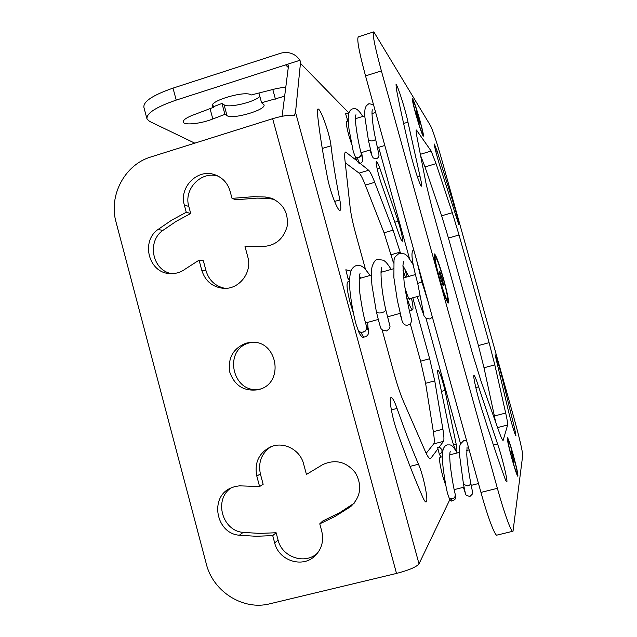 <?xml version="1.0" encoding="UTF-8"?>
<svg xmlns="http://www.w3.org/2000/svg" width="637" height="637" viewBox="0 0 637 637"><rect width="100%" height="100%" fill="white"/><g stroke="black" fill="none" stroke-linecap="round" stroke-linejoin="round"><path stroke-width="0.96" d="M352.428 108.911C350.374 109.723 349.1 111.547 348.606 114.397C348.001 116.985 348.16 122.033 349.06 129.534L353.248 151.399L356.688 160.58L359.451 163.797M365.383 268.989L355.749 233.938C352.787 223.038 350.899 214.072 350.095 207.033L344.88 159.465C344.378 154.64 344.657 152.163 345.708 152.028L356.688 160.58M437.953 448.814L439.371 454.412C442.659 452.469 442.874 450.208 440.024 447.644L437.595 447.405L437.953 448.814L430.54 458.688C429.402 459.166 427.586 456.57 425.078 450.908L403.595 401.724C400.466 394.478 397.377 385.337 394.311 374.293L382.096 329.831M439.371 454.412L441.194 457.04M447.461 493.197L449.786 499.734L419.011 563.849C416.439 566.986 408.946 570.179 396.525 573.427L272.652 118.689C281.952 115.91 289.198 114.795 294.382 115.353L295.52 112.343L300.441 63.334L300.011 60.236L296.675 56.438C291.834 52.608 286.387 51.573 280.352 53.333L173.001 88.121L176.218 100.097L300.011 60.236M460.511 443.647L426.034 318.412M409.551 258.877L378.673 147.346M454.699 489.503L454.324 490.275M426.177 453.305L433.717 443.878C434.545 442.604 434.418 438.543 433.343 431.687L442.898 429.203C444.037 436.058 444.228 440.103 443.479 441.361L439.052 447.341M442.898 429.203L434.752 380.862L425.604 383.307L420.603 361.187L410.252 323.7M412.808 297.79L429.657 358.735L434.752 380.862M393.507 263.025L384.063 232.8L393.093 230.164L400.418 252.985M404.734 268.575L407.043 276.928M393.093 230.164L374.707 182.309L365.351 185.12C362.692 178.392 360.606 174.395 359.093 173.121L345.238 162.722M360.335 163.526L368.632 170.246C370.065 171.536 372.096 175.565 374.707 182.309M348.71 113.872L345.445 113.235L347.866 121.062M444.976 390.441L456.211 444.315C456.952 448.36 457.095 450.582 456.633 450.964C455.582 452.198 450.351 436.09 448.623 426.217L439.012 379.636C437.723 373.8 437.356 370.623 437.906 370.113C439.673 371.785 442.022 378.561 444.976 390.441L441.608 391.333M422.809 497.346C414.751 478.984 406.119 456.817 396.907 430.843C392.05 417.402 388.65 397.751 391.062 397.56C392.416 397.44 394.407 401.055 397.042 408.413C404.606 429.959 411.757 448.567 418.485 464.23C423.43 475.29 428.773 501.255 426.169 501.924C425.436 502.259 424.314 500.738 422.809 497.346M379.827 168.192L398.149 221.262C401.589 232.473 402.99 239.13 402.353 241.224C401.565 241.033 400.14 237.856 398.085 231.701L382.112 185.693C378.569 176.306 375.05 161.145 376.491 161.583C377.128 161.702 378.235 163.9 379.827 168.192L377.192 168.988M327.45 177.468C322.601 152.243 319.256 130.88 317.417 113.37C317.13 110.52 317.33 109.07 318.014 109.015C320.634 108.242 329.934 134.694 331.017 145.793C332.753 160.835 335.691 178.862 339.816 199.883C341.066 206.428 341.137 209.931 340.023 210.377C337.793 211.5 329.982 191.196 327.45 177.468M446.027 486.381L442.89 476.651C440.008 465.607 439.02 459.181 439.912 457.366L440.024 457.342M353.368 312.934L350.239 303.021C347.006 290.424 346.225 283.346 347.906 281.793L349.554 281.323M351.696 144.519L348.773 135.187C346.512 126.667 345.835 122.073 346.743 121.412L348.28 120.934M356.242 265.589C353.232 266.704 351.298 269.164 350.438 272.97C349.657 276.689 349.402 281.323 349.689 286.857C350.127 296.364 353.344 314.75 356.218 324.814L359.244 333.135C361.052 336.217 362.461 337.61 363.472 337.331L364.316 337.013M350.82 271.633L350.071 270.733L345.843 269.785L347.977 278.52L349.57 280.599M361.235 153.74L361.267 153.843C361.107 155.961 360.231 157.164 358.631 157.427L355.382 157.259M359.873 163.637L359.3 163.836M359.778 163.653L357.11 157.697M356.919 157.697L355.589 158.342M356.951 157.801L358.328 157.514C360.462 156.654 361.418 155.348 361.203 153.581C358.687 143.779 356.847 133.754 355.693 123.522C355.151 113.959 355.987 115.329 355.956 114.764L355.844 114.986M423.828 314.622L417.721 283.449L421.925 282.032L428.359 302.623L480.959 492.417C488.053 518.176 495.49 537.445 497.178 535.056L512.642 531.314M381.38 70.882L497.386 488.324C504.528 514.147 511.686 533.535 513.024 531.218L522.706 455.423C522.467 450.765 519.657 438.662 514.282 419.114L442.524 162.387C437.086 143.253 433.112 131.071 430.612 125.855L373.808 31.85C372.032 32.678 374.556 45.689 381.38 70.882L365.527 75.899C358.766 50.753 356.449 37.71 358.567 36.771L373.417 31.977M365.527 75.899L416.797 260.899L421.925 282.032M436.042 163.637L452.302 212.702L459.038 235.005L489.112 342.666L494.806 364.882L505.682 413.055C507.219 419.887 507.872 423.86 507.641 424.99L503.142 440.35C502.601 440.677 501.287 437.922 499.185 432.077L481.078 381.276L472.407 353.264L432.818 211.102L426.161 184.101L416.98 137.098C416.065 132.337 415.881 129.972 416.431 130.004L431.169 151.049L436.042 163.637L424.998 166.95L420.595 155.603M424.998 166.95L441.64 215.808L452.302 212.702M494.806 364.882L484.009 367.764L478.419 345.557L448.448 238.063L441.64 215.808M484.009 367.764L494.392 415.985L505.682 413.055M495.57 421.933L494.392 415.985M428.359 302.623L416.797 260.899M443.631 279.157C438.869 262.595 435.74 254.179 434.259 253.908C433.861 256.377 435.477 264.315 439.116 277.74C443.288 292.327 446.298 300.791 448.137 303.132C449.284 302.535 447.779 294.541 443.631 279.157M513.111 454.34C509.887 443.034 507.944 437.484 507.275 437.715C507.251 440.263 508.867 447.524 512.124 459.476C514.999 469.604 516.894 475.202 517.817 476.269C518.279 474.923 516.711 467.614 513.111 454.34M453.926 204.923L437.046 150.929L434.378 144.05C433.558 143.421 437.468 158.605 440.613 168.2L458.847 224.861C458.903 222.918 457.262 216.269 453.926 204.923L452.35 205.385M419.934 175.947L407.951 122.145C405.88 111.212 397.353 84.188 396.047 84.546L396.31 88.678C399.638 105.933 404.304 127.177 410.292 152.394C413.493 166.106 420.412 186.967 421.455 186.179C421.989 185.908 421.487 182.493 419.934 175.947L417.339 176.728M514.815 429.258L501.574 375.416C498.413 363.488 496.247 356.593 495.092 354.745L508.358 410.698C510.611 420.524 515.556 436.863 515.946 435.796L514.815 429.258L513.533 429.593M497.585 444.029L478.626 386.818C476.229 379.31 474.676 375.519 473.976 375.464C472.718 375.336 477.193 394.972 481.596 408.715C490.02 435.27 497.616 458.003 504.385 476.938C505.643 480.433 506.439 482.066 506.781 481.827C508.071 481.476 501.709 455.447 497.585 444.029L493.412 445.096M419.998 120.648C416.08 107.008 413.524 99.627 412.346 98.496C412.107 99.683 413.254 104.858 415.77 114.031C419.313 126.397 421.805 133.786 423.247 136.183C423.908 136.159 422.825 130.975 419.998 120.648M449.34 498.126L452.437 498.755C454.611 497.975 455.543 496.502 455.24 494.352C453.592 487.918 451.944 478.299 450.287 465.504C449.173 453.226 450.168 452.143 450.216 451.299M452.238 500.77L451.068 498.843M450.972 498.827L449.618 499.456M449.786 499.734L451.426 501.08L452.182 500.778C455.248 499.838 456.379 498.214 455.606 495.904L455.272 494.487M272.652 118.689L150.826 156.981C124.836 164.585 108.441 195.495 116.038 222.098L206.308 563.928C213.029 591.654 243.119 610.772 269.865 603.78L396.525 573.427M146.829 118.363L143.922 107.446C143.006 101.633 152.705 95.192 173.001 88.121M259.864 96.45C254.434 102.183 228.42 108.29 224.089 104.818L221.979 103.457L213.363 106.721M288.282 67.474L285.575 64.886L288.035 64.934L288.473 65.969L282.111 116.276M246.065 343.184C233.11 348.351 227.688 358.026 229.798 372.207C234.639 385.696 243.979 391.556 257.818 389.788L258.526 389.605C285.511 383.546 277.262 338.438 249.959 342.451L246.065 343.184M201.818 270.422C205.305 281.164 212.527 287.136 223.468 288.33C239.098 289.668 252.515 272.413 247.793 256.894L245.014 246.567L261.473 246.535C274.73 246.296 283.274 239.608 287.104 226.461C288.633 212.854 283.306 203.41 271.123 198.139L265.263 197L253.343 196.698L232.019 198.37L230.076 191.164C227.664 183.114 222.639 177.659 215.019 174.793C197.86 168.112 178.75 187.135 184.356 205.114L186.267 212.272L171.727 220.139L158.064 229.447C140.49 241.511 148.763 272.939 169.745 273.584C175.422 273.966 180.605 272.437 185.295 269.013L199.07 260.159L201.818 270.422L206.062 270.916C209.087 280.567 215.433 286.379 225.1 288.354M256.799 476.062L259.593 486.533L239.44 485.84L234.902 486.533L230.602 488.109C209.247 497.178 215.991 533.647 239.361 535.223L256.018 536.282L272.716 535.606L274.682 542.971C278.656 560.313 301.691 568.268 314.352 556.483C321.566 549.691 324.034 541.283 321.765 531.258L319.758 523.837L334.998 516.488L350.645 506.662C360.765 496.924 362.389 485.689 355.51 472.957C346.456 461.721 335.548 458.919 322.792 464.564L306.445 474.438L303.602 463.903C300.123 449.618 283.401 441.091 270.55 446.911C258.869 452.987 254.282 462.701 256.799 476.062L260.39 473.96L263.153 484.295L259.593 486.533M251.511 342.348L249.792 342.762C222.09 349.307 232.736 395.561 260.493 388.968M199.07 260.159L203.354 260.78L206.062 270.916M218.348 176.242C201.499 170.374 183.392 188.99 188.807 206.428L190.702 213.491L176.33 221.254L162.825 230.443C146.558 241.654 152.45 270.629 171.664 273.655M274.404 199.508L268.75 198.433L256.974 198.123L235.905 199.771L232.019 198.37M270.797 446.808C261.465 453.385 258.001 462.438 260.39 473.96M319.758 523.837L322.585 521.106L339.728 512.674L354.18 503.214M231.223 487.815C213.53 499.225 221.979 530.924 243.167 532.381L259.617 533.416L276.116 532.739L278.058 540.017C281.984 557.136 304.741 564.971 317.242 553.338L317.664 552.964M384.063 232.8L365.351 185.12M433.343 431.687L425.604 383.307M194.803 143.158L149.607 121.404L147.004 119.008C146.152 113.418 155.89 107.112 176.218 100.097M210.019 108.577L212.822 118.968C201.467 123.658 184.037 125.593 183.249 122.137C182.859 120.297 185.741 118.084 191.896 115.504L213.522 107.319L212.36 106.18C209.223 100.789 246.153 90.136 251.129 95.001L276.1 88.654L285.814 86.958M212.822 118.968L224.925 114.365L221.979 103.457M284.651 96.211L261.576 102.74L263.997 104.85C266.417 109.851 232.394 119.78 227.019 115.663L224.925 114.365M213.522 107.319L212.758 104.484M261.576 102.74L258.956 93.121M409.965 298.586L409.742 299.724C408.747 299.183 407.202 295.305 405.116 288.091L404.845 287.088M403.516 276.984L404.089 277.764M403.006 270.637L405.61 277.334M411.486 298.156C413.023 305.362 413.389 309.271 412.569 309.869C411.422 309.741 409.392 305.354 406.486 296.707M450.996 498.89L452.604 498.715C454.285 498.564 455.176 497.163 455.272 494.503M190.702 213.491L186.267 212.272M276.116 532.739L272.716 535.606M360.064 273.87L360.12 273.791C359.021 273.392 358.934 279.89 359.857 293.283C361.935 307.974 364.181 319.033 366.578 326.455C367.023 329.098 365.781 330.985 362.851 332.132L360.988 332.299L358.965 331.551M366.275 325.435L367.979 327.824C369.571 333.079 368.321 336.145 364.237 337.021C363.552 337.069 362.485 335.532 361.036 332.41L361.179 332.315M360.988 332.299L359.244 333.135M366.617 326.59L366.665 326.717C366.57 329.982 365.407 331.766 363.17 332.052L361.036 332.41M347.977 278.52L349.729 277.597M347.069 119.668L348.248 119.063M507.992 439.976C508.716 440.43 510.396 445.319 513.048 454.651C516.042 465.623 517.443 472.025 517.252 473.848C516.567 473.506 514.879 468.609 512.188 459.15C509.162 448.026 507.769 441.632 507.992 439.976L507.474 440.103M514.083 462.82L511.177 450.956L514.083 462.82M512.084 456.196L512.785 456.02M514.242 461.936L513.836 462.04M443.36 279.07C446.752 291.587 448.129 298.602 447.508 300.131C446.067 299.048 443.368 291.611 439.411 277.828C435.971 265.103 434.601 258.096 435.294 256.807C436.799 258.144 439.49 265.565 443.36 279.07M440.939 279.046L442.166 278.695L443.766 285.655L443.034 285.472L440.669 278.226L439.068 271.227L439.833 271.513L439.18 271.696M442.166 278.695L439.833 271.513M419.751 120.25C422.076 128.754 423.064 133.308 422.689 133.921C421.551 132.424 419.337 125.935 416.041 114.461C413.692 105.869 412.712 101.315 413.11 100.813C414.297 102.469 416.51 108.951 419.751 120.25M417.968 118.689L418.62 118.49L419.759 123.275L419.066 122.208L417.219 116.3L416.08 111.491L416.781 112.622L416.375 112.741M418.62 118.49L416.781 112.622M419.011 563.849L295.52 112.343M300.441 63.334L348.941 113.012M368.457 140.506L372.08 156.169L373.314 158.032L376.491 158.629C377.892 158.215 378.736 157.052 379.039 155.133L375.551 138.962C375.48 139.79 374.301 140.466 372.008 140.992L368.457 140.506L364.858 116.929C364.643 108.768 364.977 108.816 366.283 105.79L368.751 103.815M381.738 267.492L381.045 271.163C380.878 281.912 382.423 294.684 385.696 309.494C385.68 311.023 384.135 312.138 381.053 312.855C378.41 313.197 376.825 312.767 376.324 311.573L371.936 285.105C370.933 272.118 371.634 268.79 372.135 266.521C373.815 261.727 375.663 259.363 377.669 259.418M497.386 488.324L480.959 492.417M416.12 130.752L416.956 130.497M431.169 151.049L420.34 154.313M503.27 440.127L502.784 440.247M497.585 427.586L507.641 424.99M467.056 446.919L466.794 454.659C466.945 460.002 468.999 474.199 470.743 482.91C470.815 484.375 469.7 485.362 467.407 485.88L463.497 484.295L459.388 453.934C459.388 445.828 459.659 446.848 460.328 444.077L463.808 440.581L466.61 440.629M212.559 104.802L213.18 107.112M272.795 89.483L275.423 99.109M224.089 104.818L227.019 115.663M430.843 458.417L429.871 458.672M433.717 443.878L443.479 441.361M344.912 152.92L346.592 152.41M368.632 170.246L359.093 173.121M391.206 254.704L400.179 252.117M429.657 358.735L420.603 361.187M453.608 444.984L456.211 444.315M391.349 409.917L397.042 408.413M410.069 466.372L418.485 464.23M394.94 222.194L398.149 221.262M322.25 148.485L331.017 145.793M334.576 201.443L339.816 199.883M265.263 197L268.75 198.433M184.356 205.114L188.807 206.428M158.064 229.447L162.825 230.443M239.361 535.223L243.167 532.381M274.682 542.971L278.058 540.017M349.45 507.546L351.903 505.006M489.112 342.666L478.419 345.557M448.448 238.063L459.038 235.005M437.046 150.929L435.748 151.319M407.951 122.145L403.611 123.474M501.574 375.416L499.918 375.854M478.626 386.818L475.799 387.567M371.96 155.659L369.874 150.029M355.764 118.609L355.47 118.187M352.794 108.8C355.613 107.549 358.934 110.097 362.74 116.444M378.537 153.382L378.784 153.939M369.094 103.712L373.505 104.675M375.551 138.962C373.194 127.79 372.016 118.713 372.008 111.738L372.287 109.779M417.163 296.563L423.971 315.713L426.129 318.468L429.816 318.97L432.396 317.17M399.375 253.176L404.646 253.972C406.565 255.819 405.944 252.969 413.238 264.857M399.232 253.215L395.036 256.91L394.016 259.785L393.873 277.573L397.289 300.067L401.963 320.507C403.309 324.368 405.363 325.849 408.126 324.974C409.416 324.751 412.147 323.206 411.231 318.651M391.222 269.411C386.157 261.536 384.844 261.234 383.339 260.222L377.821 259.378M403.508 261.146L402.934 265.581L404.113 282.008C406.08 295.942 408.731 308.021 409.671 312.026L411.271 318.723M402.926 265.629L408.779 276.434M401.143 317.441L399.877 313.412M381.977 272.055L381.077 270.797M417.721 283.449C410.865 257.969 411.008 251.527 413.692 249.68M470.743 482.91C472.973 494.479 472.678 491.74 472.495 493.906L469.907 496.486L466.228 495.299C465.106 493.086 466.268 497.441 463.497 484.295M447.485 493.293C445.916 486.564 444.475 478.116 443.137 467.948C442.166 457.86 442.317 455.232 442.85 450.892C443.432 447.644 444.857 445.637 447.118 444.873C450.797 445.223 451.195 443.121 457.255 452.939M465.328 493.11L463.402 487.321M450.104 454.762L449.81 454.308M393.324 268.806L380.982 272.333M371.371 275.08L359.188 278.568M412.569 309.869L409.384 310.76M400.14 313.34L387.407 316.892M378.203 319.455L365.582 322.975M375.655 112.438L371.976 113.577M364.794 115.807L355.462 118.705M384.812 145.475L377.446 147.72M370.535 149.822L360.988 152.737M469.174 449.889L466.714 450.518M459.349 452.405L449.786 454.85M442.42 456.729L439.912 457.366M478.498 483.547L471.221 485.362M464.07 487.154L454.189 489.63M440.024 447.644L442.898 450.646M455.375 495.419L455.598 495.912M259.617 389.279L257.818 389.788M274.284 199.445L271.123 198.139M217.639 175.884L215.019 174.793M317.242 553.338L314.352 556.483M353.081 504.13L350.645 506.662M387.63 316.828L390.019 326.462L389.43 328.676L386.579 330.937L382.503 330.173C380.671 327.259 381.858 333.78 376.324 311.573M360.916 278.074L359.443 276.187M385.696 309.494L389.446 324.225M370.177 275.423L364.173 267.851L360.98 265.844L356.409 265.541M367.756 329.823L366.665 326.717M350.223 270.876L350.852 271.545M367.613 322.41L368.067 328.198M361.267 153.843L362.541 158.693C363.401 160.643 362.477 162.3 359.762 163.653M361.705 152.522L362.405 158.167M517.188 473.864L516.671 473.992M408.954 298.872L419.894 295.799M403.619 277.899L415.396 274.555M447.508 300.131L446.569 300.393M435.262 256.815L434.346 257.077M422.689 133.921L422.188 134.073M413.047 100.829L412.553 100.98"/></g></svg>
